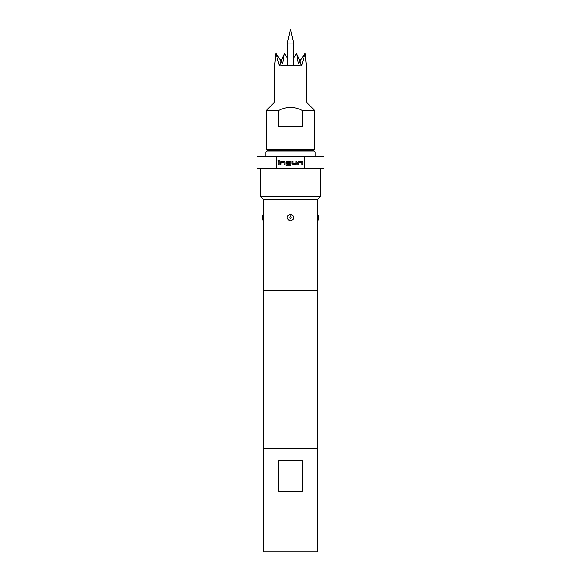 <?xml version="1.0" encoding="UTF-8"?>
<svg xmlns="http://www.w3.org/2000/svg" width="581" height="581" viewBox="0 0 581 581"><rect width="100%" height="100%" fill="white"/><g stroke="black" fill="none" stroke-linecap="round" stroke-linejoin="round"><path stroke-width="0.87" d="M278.081 160.276L279.207 160.276L278.081 160.276M287.399 43.038L293.601 43.038L290.5 29.05L287.399 43.038L287.399 65.53M267.398 150.653L266.178 149.44L314.822 149.44L314.822 110.528L302.49 110.528L302.49 126.331L278.51 126.331L278.51 110.528C282.272 108.538 286.266 107.485 290.5 107.362C294.734 107.485 298.728 108.545 302.49 110.528M287.399 58.325L284.45 53.372L282.606 63.336L275.895 53.372L274.69 65.53L274.69 102.016L306.31 102.016L314.822 110.528M299.992 61.194L296.55 53.372L293.601 58.325M306.31 65.53L305.105 53.372L306.31 65.53L306.31 102.016M280.768 61.775L280.768 60.874L275.895 53.372L279.323 65.53L280.768 61.775L280.768 65.53L300.232 65.53L300.232 61.775L301.677 65.53L305.105 53.372L298.394 63.336L296.55 53.372M287.399 65.108L280.768 65.108M267.093 150.653L313.907 150.653L315.127 151.873L265.873 151.873L267.093 150.653M317.255 448.583L317.255 551.95L263.745 551.95L263.745 448.583M291.451 214.345C294.836 217.047 294.516 219.219 290.5 220.867L289.541 220.729C286.172 218.02 286.491 215.841 290.5 214.207L291.451 214.345L290.645 216.59C289.665 217.004 289.57 217.635 290.355 218.485C291.335 218.071 291.43 217.439 290.645 216.59M317.858 214.207L317.858 199.298L263.142 199.298L263.157 214.345C263.534 215.355 263.157 222.167 263.157 220.729M262.532 218.485L262.532 217.004M263.142 220.86L263.142 290.5L317.858 290.5L317.843 220.729C317.466 219.698 317.843 212.929 317.843 214.345M318.468 216.757L318.468 218.405M263.142 199.298L260.099 196.255L320.901 196.255L320.901 168.897M276.309 168.897L276.309 156.732L257.056 156.732L257.056 168.897L323.944 168.897L323.944 156.732L304.691 156.732L304.691 168.897M263.324 290.5L263.324 448.583L317.676 448.583L317.676 290.5M276.309 156.732L304.691 156.732M297.915 164.314L297.915 162.186L298.772 161.329L301.96 161.329L302.81 162.186L302.81 164.314L301.902 164.314L301.902 162.302L298.888 162.244L298.83 164.314L297.915 164.314M296.034 164.314L292.839 164.314L291.989 163.457L291.989 161.329L292.904 161.329L292.904 163.341L295.911 163.399L295.969 161.329L296.884 161.329L296.884 163.457L296.034 164.314M286.273 165.919L286.273 165.011L289.883 165.011L289.941 162.302L286.934 162.244L286.876 163.341L289.527 163.399L289.527 164.314L286.912 164.314L286.063 163.457L286.063 162.186L286.912 161.329L290.108 161.329L290.958 162.186L290.958 165.069L290.108 165.919L286.273 165.919M280.136 164.314L280.136 162.186L280.986 161.329L284.174 161.329L285.031 162.186L285.031 164.314L284.116 164.314L284.116 162.302L281.11 162.244L281.044 164.314L280.136 164.314M278.19 164.314L278.19 161.329L279.098 161.329L279.098 164.314L278.19 164.314M262.532 217.41L262.532 218.216M278.713 460.748L302.287 460.748L302.287 491.148L278.713 491.148L278.713 460.748M317.676 425.604L317.676 418.066M300.232 65.108L293.601 65.108M284.45 53.372L281.008 61.194M304.647 54.127L300.239 60.86L300.232 61.775M274.69 102.016L266.178 110.528L278.51 110.528M281.11 162.244L281.044 163.355M284.116 162.302L283.513 162.252M286.876 163.341L287.406 163.392M289.941 162.302L289.345 162.252M295.911 163.399L295.976 162.281M292.904 163.341L293.499 163.392M298.888 162.244L298.823 163.355M301.902 162.302L301.299 162.252M289.541 220.729L290.355 218.485M263.157 214.345A4.866 4.583 180 0 0 262.532 216.59M317.843 220.729A4.866 4.575 0 0 0 318.468 218.485M313.602 150.653L314.822 149.44M265.873 156.732L265.873 151.873M263.135 220.867L262.532 218.514M317.865 220.867L318.468 218.514M317.858 199.298L320.901 196.255M260.099 196.255L260.099 168.897M317.865 214.207L318.468 216.56M263.135 214.207L262.532 216.56M315.127 156.732L315.127 151.873M266.178 149.44L266.178 110.528M293.601 65.53L293.601 43.038"/></g></svg>
